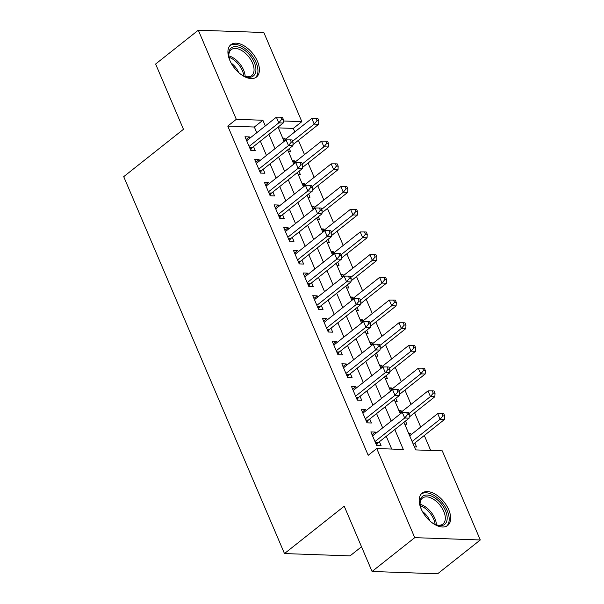 <?xml version="1.0" encoding="UTF-8"?>
<svg xmlns="http://www.w3.org/2000/svg" width="604" height="604" viewBox="0 0 604 604"><rect width="100%" height="100%" fill="white"/><g stroke="black" fill="none" stroke-linecap="round" stroke-linejoin="round"><path stroke-width="0.91" d="M421.109 508.802A20.619 11.687 -128.4 0 1 422.113 493.136A20.619 11.687 -128.4 0 1 448.742 509.784A20.619 11.687 -128.4 0 1 447.738 525.457A20.619 11.687 -128.4 0 1 421.109 508.802M229.845 60.385A20.619 11.687 -128.4 0 1 230.849 44.719A20.619 11.687 -128.4 0 1 257.478 61.366A20.619 11.687 -128.4 0 1 256.466 77.04A20.619 11.687 -128.4 0 1 229.845 60.385M361.524 546.763L350.018 555.884L284.476 553.558L123.714 176.662L183.465 129.301L155.621 64.032L198.301 30.2L263.842 32.525L301.849 121.638L283.321 120.981M294.812 131.906L293.317 128.403L301.849 121.638M430.675 450.448L424.295 435.484M420.709 427.066L414.608 412.781M411.022 404.363L404.929 390.071M401.335 381.66L395.243 367.368M391.656 358.95L385.556 344.665M381.97 336.247L375.877 321.962M372.283 313.544L366.19 299.252M362.604 290.841L356.503 276.549M352.917 268.131L346.824 253.846M343.231 245.428L337.138 231.143M333.544 222.725L327.451 208.44M323.865 200.022L317.772 185.73M314.178 177.312L308.085 163.027M304.492 154.609L298.399 140.324M403.925 422.294L415.703 449.912L442.271 450.856L480.286 539.968L414.744 537.651L376.73 448.53L403.306 449.474L394.797 429.527M414.744 537.651L372.064 571.475L437.606 573.8L480.286 539.968M375.824 433.302L375.303 432.071L370.871 431.913L376.685 445.541L381.109 445.692L379.418 441.72M366.145 410.599L365.616 409.369L361.184 409.21L366.998 422.83L371.43 422.989L369.731 419.017M356.458 387.896L355.93 386.658L351.505 386.507L357.311 400.127L361.743 400.286L360.044 396.315M346.772 365.193L346.251 363.955L341.819 363.797L347.632 377.424L352.057 377.583L350.365 373.604M337.085 342.483L336.564 341.252L332.132 341.094L337.946 354.722L342.37 354.873L340.679 350.901M327.406 319.78L326.877 318.55L322.453 318.391L328.259 332.011L332.691 332.17L330.992 328.198M317.719 297.077L317.191 295.847L312.766 295.688L318.572 309.308L323.004 309.467L321.313 305.496M308.032 274.375L307.512 273.136L303.08 272.978L308.893 286.606L313.317 286.764L311.626 282.785M298.353 251.664L297.825 250.433L293.393 250.275L299.207 263.903L303.638 264.054L301.94 260.082M288.667 228.961L288.138 227.731L283.714 227.572L289.52 241.192L293.952 241.351L292.253 237.38M278.98 206.258L278.459 205.028L274.027 204.869L279.841 218.489L284.265 218.648L282.574 214.677M269.301 183.556L268.772 182.317L264.341 182.166L270.154 195.787L274.586 195.945L272.887 191.966M259.614 160.845L259.086 159.615L254.662 159.456L260.467 173.084L264.899 173.235L263.201 169.263M283.261 139.411L284.831 138.165L285.36 139.396M288.508 151.71L290.645 151.785L289.278 148.592M292.948 162.114L294.518 160.868L295.039 162.106M298.195 174.42L300.324 174.496L298.965 171.302M302.634 184.816L304.197 183.578L304.726 184.809M307.881 197.123L310.011 197.198L308.652 194.005M312.313 207.527L313.884 206.281L314.412 207.512M317.561 219.826L319.697 219.901L318.331 216.708M322 230.23L323.57 228.984L324.091 230.215M327.247 242.529L329.376 242.604L328.017 239.411M331.687 252.933L333.249 251.687L333.778 252.925M336.934 265.239L339.063 265.315L337.704 262.121M341.366 275.635L342.936 274.397L343.465 275.628M346.613 287.942L348.75 288.017L347.383 284.824M351.052 298.346L352.623 297.1L353.151 298.331M356.3 310.645L358.429 310.72L357.07 307.527M360.739 321.049L362.309 319.803L362.83 321.034M365.986 333.348L368.115 333.423L366.756 330.229M370.418 343.752L371.988 342.506L372.517 343.744M375.673 356.058L377.802 356.133L376.435 352.94M380.105 366.454L381.675 365.216L382.204 366.447M385.352 378.761L387.489 378.836L386.122 375.643M389.791 389.157L391.362 387.919L391.883 389.15M395.039 401.464L397.168 401.539L395.809 398.346M399.478 411.868L401.041 410.622L401.569 411.853M404.725 424.167L406.854 424.242L405.495 421.048M293.317 128.403L278.338 127.874M282.702 138.09L284.831 138.165M292.381 160.792L294.518 160.868M302.068 183.503L304.197 183.578M311.755 206.206L313.884 206.281M321.434 228.908L323.57 228.984M331.12 251.611L333.249 251.687M340.807 274.322L342.936 274.397M350.494 297.025L352.623 297.1M360.173 319.727L362.309 319.803M369.859 342.43L371.988 342.506M379.546 365.133L381.675 365.216M389.225 387.844L391.362 387.919M398.912 410.546L401.041 410.622M408.598 433.249L410.728 433.325L411.256 434.555M414.404 446.877L416.541 446.952L414.842 442.974M256.776 132.714L254.344 127.021L227.776 126.085L368.198 455.295L376.73 448.53M391.709 449.066L386.258 436.292M382.672 427.881L376.579 413.589M372.985 405.171L366.892 390.886M363.298 382.468L357.206 368.183M353.619 359.765L347.526 345.473M343.933 337.062L337.84 322.77M334.246 314.352L328.153 300.067M324.567 291.649L318.467 277.364M314.88 268.946L308.787 254.654M305.194 246.243L299.101 231.951M295.515 223.533L289.414 209.248M285.828 200.83L279.735 186.545M276.141 178.127L270.048 163.843M266.462 155.424L260.362 141.132M249.928 138.142L249.407 136.912L244.975 136.753L250.788 150.373L255.213 150.532L253.521 146.561M372.064 571.475L344.227 506.205L284.476 553.558M227.776 126.085L236.307 119.313L198.301 30.2M265.307 125.949L262.883 120.256L236.307 119.313M391.203 421.109L385.11 406.824M381.524 398.406L375.431 384.121M371.837 375.703L365.745 361.418M362.151 353L356.058 338.708M352.472 330.297L346.371 316.005M342.785 307.587L336.692 293.302M333.098 284.884L327.006 270.6M323.419 262.181L317.319 247.889M313.733 239.478L307.64 225.186M304.046 216.768L297.953 202.483M294.359 194.065L288.267 179.781M284.68 171.362L278.587 157.07M274.994 148.66L268.901 134.367M278.029 127.134L284.122 141.419M287.708 149.837L293.808 164.129M297.394 172.54L303.487 186.832M307.081 195.251L313.174 209.535M316.76 217.953L322.861 232.238M326.447 240.656L332.54 254.948M336.134 263.359L342.226 277.651M345.82 286.07L351.913 300.354M355.499 308.772L361.592 323.057M365.186 331.475L371.279 345.767M374.873 354.178L380.965 368.47M384.552 376.888L390.652 391.173M394.238 399.591L400.331 413.876M254.344 127.021L262.883 120.256M246.145 139.494L249.407 136.912M409.157 434.57L410.728 433.325M255.832 162.197L259.086 159.615M265.511 184.907L268.772 182.317M275.197 207.61L278.459 205.028M284.884 230.313L288.138 227.731M294.563 253.016L297.825 250.433M304.25 275.718L307.512 273.136M313.937 298.429L317.191 295.847M323.616 321.132L326.877 318.55M333.302 343.835L336.564 341.252M342.989 366.537L346.251 363.955M352.668 389.248L355.93 386.658M362.355 411.951L365.616 409.369M372.041 434.654L375.303 432.071M249.58 147.55L252.155 147.64L283.223 123.012L278.791 122.861L249.09 146.402M281.615 119.441L283.389 119.509L282.415 117.236L280.649 117.176L281.615 119.441L278.791 122.861L276.375 117.184L246.666 140.724M252.155 147.64A2.643 1.963 -88 0 0 251.589 148.312L250.615 149.981M283.223 123.012L283.389 119.509M280.649 117.176L276.375 117.184M292.955 144.635L318.648 124.273L314.223 124.114L311.8 118.437L283.789 140.641M292.646 141.215L314.223 124.114L317.047 120.702L318.814 120.762L317.847 118.49L316.073 118.429L317.047 120.702M311.8 118.437L316.073 118.429M318.814 120.762L318.648 124.273M230.139 61.064A17.848 10.109 -128.4 0 1 228.795 56.127A17.848 10.109 -128.4 0 1 238.021 46.961A17.848 10.109 -128.4 0 1 254.254 62.386A17.848 10.109 -128.4 0 1 244.892 76.436A17.848 10.109 -128.4 0 1 240.392 73.998M244.356 76.217A16.527 9.362 51.6 0 0 251.702 75.583A16.527 9.362 51.6 0 0 252.51 63.027A16.527 9.362 51.6 0 0 231.173 49.687A16.527 9.362 51.6 0 0 228.878 56.7M231.151 63.088A13.009 7.376 -128.4 0 1 238.497 72.186A13.009 7.376 -128.4 0 1 238.648 72.548M255.303 77.78A20.491 11.612 51.6 0 0 256.021 62.446A20.491 11.612 51.6 0 0 229.86 45.678M421.411 509.482A17.848 10.109 -128.4 0 1 420.059 504.544A17.848 10.109 -128.4 0 1 421.917 496.896A17.848 10.109 -128.4 0 1 440.648 503.079A17.848 10.109 -128.4 0 1 445.201 523.864A17.848 10.109 -128.4 0 1 436.156 524.846A17.848 10.109 -128.4 0 1 431.656 522.415M435.62 524.634A16.527 9.362 51.6 0 0 442.974 524A16.527 9.362 51.6 0 0 443.487 523.54A16.527 9.362 51.6 0 0 439.659 504.763A16.527 9.362 51.6 0 0 422.445 498.104A16.527 9.362 51.6 0 0 421.932 498.564A16.527 9.362 51.6 0 0 420.15 505.118M422.423 511.505A13.009 7.376 -128.4 0 1 429.912 520.965M446.575 526.197A20.491 11.612 51.6 0 0 446.922 525.857A20.491 11.612 51.6 0 0 442.392 502.83A20.491 11.612 51.6 0 0 421.131 494.095M259.267 170.252L261.842 170.351L292.91 145.723L288.478 145.564L258.776 169.105M291.302 142.151L293.068 142.212L292.102 139.939L290.335 139.879L291.302 142.151L288.478 145.564L286.054 139.886L256.353 163.435M261.842 170.351A2.643 1.963 -88 0 0 261.268 171.015L260.301 172.684M292.91 145.723L293.068 142.212M290.335 139.879L286.054 139.886M268.946 192.963L271.521 193.053L302.589 168.425L298.165 168.267L268.463 191.815M300.988 164.854L302.755 164.915L301.789 162.642L300.014 162.582L300.988 164.854L298.165 168.267L295.741 162.589L266.039 186.138M271.521 193.053A2.643 1.963 -88 0 0 270.954 193.718L269.988 195.386M302.589 168.425L302.755 164.915M300.014 162.582L295.741 162.589M278.633 215.666L281.207 215.756L312.276 191.128L307.851 190.97L278.142 214.518M310.667 187.557L312.442 187.618L311.475 185.352L309.701 185.285L310.667 187.557L307.851 190.97L305.428 185.3L275.726 208.841M281.207 215.756A2.643 1.963 -88 0 0 280.641 216.428L279.667 218.097M312.276 191.128L312.442 187.618M309.701 185.285L305.428 185.3M288.319 238.369L290.894 238.459L321.962 213.831L317.53 213.68L287.829 237.221M320.354 210.26L322.128 210.328L321.154 208.055L319.388 207.995L320.354 210.26L317.53 213.68L315.114 208.002L285.405 231.543M290.894 238.459A2.643 1.963 -88 0 0 290.32 239.131L289.354 240.8M321.962 213.831L322.128 210.328M319.388 207.995L315.114 208.002M302.642 167.338L328.334 146.976L323.91 146.817L321.487 141.14L293.476 163.344M302.332 163.918L323.91 146.817L326.726 143.405L328.501 143.465L327.534 141.193L325.76 141.132L326.726 143.405M321.487 141.14L325.76 141.132M328.501 143.465L328.334 146.976M312.328 190.049L338.021 169.679L333.589 169.52L331.173 163.85L303.155 186.055M312.019 186.628L333.589 169.52L336.413 166.108L338.187 166.168L337.213 163.903L335.447 163.835L336.413 166.108M331.173 163.85L335.447 163.835M338.187 166.168L338.021 169.679M322.007 212.751L347.708 192.382L343.276 192.231L340.852 186.553L312.842 208.757M321.698 209.331L343.276 192.231L346.1 188.81L347.866 188.878L346.9 186.606L345.126 186.545L346.1 188.81M340.852 186.553L345.126 186.545M347.866 188.878L347.708 192.382M331.694 235.454L357.387 215.092L352.962 214.933L350.539 209.256L322.528 231.46M331.385 232.034L352.962 214.933L355.779 211.521L357.553 211.581L356.587 209.309L354.812 209.248L355.779 211.521M350.539 209.256L354.812 209.248M357.553 211.581L357.387 215.092M297.998 261.071L300.573 261.162L331.641 236.542L327.217 236.383L297.515 259.924M330.041 232.97L331.807 233.031L330.841 230.758L329.067 230.698L330.041 232.97L327.217 236.383L324.793 230.705L295.092 254.254M300.573 261.162A2.643 1.963 -88 0 0 300.007 261.834L299.04 263.503M331.641 236.542L331.807 233.031M329.067 230.698L324.793 230.705M341.381 258.157L367.073 237.795L362.642 237.636L360.226 231.959L332.208 254.163M341.071 254.737L362.642 237.636L365.465 234.224L367.24 234.284L366.266 232.012L364.499 231.951L365.465 234.224M360.226 231.959L364.499 231.951M367.24 234.284L367.073 237.795M307.685 283.782L310.26 283.872L341.328 259.244L336.904 259.086L307.194 282.634M339.72 255.673L341.494 255.734L340.528 253.461L338.753 253.401L339.72 255.673L336.904 259.086L334.48 253.408L304.778 276.957M310.26 283.872A2.643 1.963 -88 0 0 309.693 284.537L308.719 286.205M341.328 259.244L341.494 255.734M338.753 253.401L334.48 253.408M351.067 280.868L376.76 260.498L372.328 260.339L369.905 254.669L341.894 276.874M350.75 277.44L372.328 260.339L375.152 256.927L376.919 256.987L375.952 254.722L374.178 254.654L375.152 256.927M369.905 254.669L374.178 254.654M376.919 256.987L376.76 260.498M317.372 306.485L319.946 306.575L351.015 281.947L346.583 281.789L316.881 305.337M349.406 278.376L351.181 278.436L350.207 276.171L348.44 276.103L349.406 278.376L346.583 281.789L344.167 276.111L314.457 299.659M319.946 306.575A2.643 1.963 -88 0 0 319.38 307.247L318.406 308.916M351.015 281.947L351.181 278.436M348.44 276.103L344.167 276.111M360.747 303.57L386.439 283.201L382.015 283.049L379.591 277.372L351.581 299.576M360.437 300.15L382.015 283.049L384.831 279.629L386.605 279.697L385.639 277.425L383.865 277.364L384.831 279.629M379.591 277.372L383.865 277.364M386.605 279.697L386.439 283.201M327.058 329.188L329.625 329.278L360.701 304.65L356.269 304.499L326.568 328.04M359.093 301.079L360.86 301.147L359.893 298.874L358.119 298.814L359.093 301.079L356.269 304.499L353.846 298.821L324.144 322.362M329.625 329.278A2.643 1.963 -88 0 0 329.059 329.95L328.093 331.619M360.701 304.65L360.86 301.147M358.119 298.814L353.846 298.821M370.433 326.273L396.126 305.911L391.694 305.752L389.278 300.075L361.26 322.279M370.124 322.853L391.694 305.752L394.518 302.34L396.292 302.4L395.318 300.128L393.551 300.067L394.518 302.34M389.278 300.075L393.551 300.067M396.292 302.4L396.126 305.911M336.738 351.89L339.312 351.981L370.38 327.36L365.956 327.202L336.247 350.743M368.772 323.782L370.546 323.85L369.58 321.577L367.806 321.517L368.772 323.782L365.956 327.202L363.533 321.524L333.831 345.065M339.312 351.981A2.643 1.963 -88 0 0 338.746 352.653L337.772 354.322M370.38 327.36L370.546 323.85M367.806 321.517L363.533 321.524M380.12 348.976L405.812 328.614L401.381 328.455L398.957 322.778L370.947 344.982M379.803 345.556L401.381 328.455L404.204 325.043L405.971 325.103L405.005 322.83L403.238 322.77L404.204 325.043M398.957 322.778L403.238 322.77M405.971 325.103L405.812 328.614M346.424 374.601L348.999 374.691L380.067 350.063L375.635 349.905L345.933 373.453M378.459 346.492L380.233 346.553L379.259 344.28L377.492 344.22L378.459 346.492L375.635 349.905L373.219 344.227L343.51 367.776M348.999 374.691A2.643 1.963 -88 0 0 348.433 375.356L347.459 377.024M380.067 350.063L380.233 346.553M377.492 344.22L373.219 344.227M389.799 371.679L415.492 351.317L411.067 351.158L408.644 345.48L380.633 367.685M389.489 368.259L411.067 351.158L413.891 347.745L415.658 347.806L414.691 345.541L412.917 345.473L413.891 347.745M408.644 345.48L412.917 345.473M415.658 347.806L415.492 351.317M356.111 397.304L358.678 397.394L389.754 372.766L385.322 372.608L355.62 396.156M388.146 369.195L389.912 369.255L388.946 366.99L387.179 366.922L388.146 369.195L385.322 372.608L382.898 366.93L353.197 390.478M358.678 397.394A2.643 1.963 -88 0 0 358.112 398.066L357.145 399.735M389.754 372.766L389.912 369.255M387.179 366.922L382.898 366.93M399.486 394.389L425.178 374.019L420.754 373.868L418.33 368.191L390.312 390.395M399.176 390.969L420.754 373.868L423.57 370.448L425.344 370.516L424.378 368.244L422.604 368.176L423.57 370.448M418.33 368.191L422.604 368.176M425.344 370.516L425.178 374.019M365.79 420.006L368.364 420.097L399.433 395.469L395.008 395.31L365.299 418.859M397.825 391.898L399.599 391.966L398.632 389.693L396.858 389.625L397.825 391.898L395.008 395.31L392.585 389.64L362.883 413.181M368.364 420.097A2.643 1.963 -88 0 0 367.798 420.769L366.832 422.438M399.433 395.469L399.599 391.966M396.858 389.625L392.585 389.64M409.172 417.092L434.865 396.73L430.433 396.571L428.017 390.894L399.999 413.098M408.863 413.672L430.433 396.571L433.257 393.151L435.031 393.219L434.057 390.947L432.29 390.886L433.257 393.151M428.017 390.894L432.29 390.886M435.031 393.219L434.865 396.73M375.477 442.709L378.051 442.8L409.119 418.179L404.688 418.021L374.986 441.562M407.511 414.601L409.286 414.669L408.319 412.396L406.545 412.336L407.511 414.601L404.688 418.021L402.272 412.343L372.57 435.884M378.051 442.8A2.643 1.963 -88 0 0 377.485 443.472L376.511 445.14M409.119 418.179L409.286 414.669M406.545 412.336L402.272 412.343M413.279 444.234A2.643 1.963 92 0 1 413.476 444.061L444.544 419.433L440.12 419.274L437.696 413.597L409.686 435.801M412.109 441.479L440.12 419.274L442.943 415.862L444.71 415.922L443.744 413.649L441.969 413.589L442.943 415.862M437.696 413.597L441.969 413.589M444.71 415.922L444.544 419.433M249.882 148.252L251.589 148.312M228.825 55.862A16.527 9.362 -128.4 0 1 243.616 70.079A16.527 9.362 -128.4 0 1 245.156 76.459M243.835 75.991A15.983 9.06 51.6 0 0 242.408 70.736A15.983 9.06 51.6 0 0 228.984 57.252M420.097 504.28A16.527 9.362 -128.4 0 1 436.42 524.876M435.106 524.408A15.983 9.06 51.6 0 0 420.248 505.669M259.561 170.955L261.268 171.015M269.248 193.657L270.954 193.718M278.935 216.368L280.641 216.428M288.614 239.071L290.32 239.131M298.3 261.774L300.007 261.834M307.987 284.476L309.693 284.537M317.666 307.187L319.38 307.247M327.353 329.89L329.059 329.95M337.04 352.593L338.746 352.653M346.726 375.295L348.433 375.356M356.405 398.006L358.112 398.066M366.092 420.709L367.798 420.769M375.779 443.411L377.485 443.472"/></g></svg>
